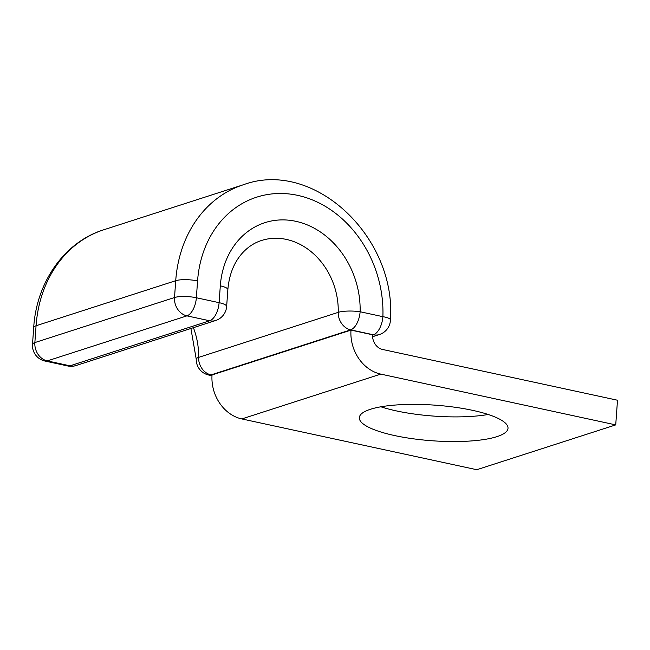 <?xml version="1.0" encoding="UTF-8"?>
<svg xmlns="http://www.w3.org/2000/svg" width="650" height="650" viewBox="0 0 650 650"><rect width="100%" height="100%" fill="white"/><g stroke="black" fill="none" stroke-linecap="round" stroke-linejoin="round"><path stroke-width="0.97" d="M488.207 414.489A74.531 17.859 4.1 0 1 396.386 410.906A74.531 17.859 4.1 0 1 380.9 406.794M394.623 435.565A74.531 17.859 -175.9 0 0 469.341 441.082A74.531 17.859 -175.9 0 0 508.007 428.293A74.531 17.859 -175.9 0 0 472.712 410.369A74.531 17.859 -175.9 0 0 398.003 404.852A74.531 17.859 -175.9 0 0 359.328 417.641A74.531 17.859 -175.9 0 0 394.623 435.565M382.533 349.448A12.732 10.627 -107.9 0 1 372.613 334.783L350.992 330.111A38.196 31.883 -107.9 0 0 380.77 374.108L615.729 424.889L617.5 400.229L382.533 349.448M350.992 330.111L212.038 374.936A38.196 31.883 -107.9 0 0 241.808 418.933L476.775 469.714L615.729 424.889M241.808 418.933L380.77 374.108M372.596 335.051L373.449 334.783A15.917 7.889 -77.8 0 0 382.891 316.68A109.013 91.008 -107.9 0 0 295.823 194.984A109.013 91.008 -107.9 0 0 197.567 280.93A15.917 3.811 -175.9 0 0 175.719 280.702A124.922 104.293 -107.9 0 1 243.425 184.73L103.772 229.775C64.594 241.889 36.465 281.954 33.703 327.527L32.5 344.354A15.917 3.811 4.1 0 1 34.864 342.574L174.517 297.529A15.917 3.811 4.1 0 1 196.365 297.757L219.107 302.673A15.917 3.811 4.1 0 1 226.639 306.499L227.849 289.673A15.917 3.811 -175.9 0 0 220.309 285.846A82.225 68.64 -107.9 0 1 293.963 220.935A82.225 68.64 -107.9 0 1 360.124 311.756L382.891 316.68A15.917 3.494 2.1 0 1 390.455 319.946C396.524 237.031 313.918 158.771 243.425 184.73M197.567 280.93L196.365 297.757A15.917 7.889 102.2 0 1 186.924 315.859L47.271 360.904L70.013 365.82L209.666 320.775L186.924 315.859A15.917 13.284 72.1 0 1 174.517 297.529L175.719 280.702L36.067 325.748A124.922 104.293 -107.9 0 1 103.772 229.775M227.849 289.673C229.117 275.023 233.748 263.063 241.743 253.784C247.39 247.341 253.947 242.913 261.422 240.516A66.308 55.356 -107.9 0 1 338.236 312.349A15.917 3.388 1.4 0 1 360.124 311.756A15.917 7.889 -77.8 0 1 350.675 329.859L211.031 374.904L212.022 375.123M193.399 327.681A66.308 55.356 -107.9 0 1 198.583 357.402L338.236 312.349A15.917 13.284 72.1 0 0 350.675 329.859L373.449 334.783A15.917 13.284 72.1 0 0 379.438 334.514L372.604 336.716M190.905 328.486L196.227 359.101A15.917 3.388 1.4 0 1 198.583 357.402A15.917 13.284 72.1 0 0 211.031 374.904A15.917 7.889 -77.8 0 1 208.772 375.05L211.989 375.749M32.5 344.354A15.917 15.917 0 0 0 45.012 361.051A15.917 7.889 102.2 0 0 47.271 360.904A15.917 13.284 72.1 0 1 34.864 342.574L36.067 325.748A15.917 3.811 -175.9 0 0 33.703 327.527M220.309 285.846L219.107 302.673A15.917 7.889 102.2 0 1 209.666 320.775A15.917 13.284 72.1 0 0 215.654 320.507L76.001 365.552A15.917 13.284 72.1 0 1 70.013 365.82A15.917 7.889 102.2 0 1 67.754 365.966L45.012 361.051M196.227 359.101A15.917 15.917 0 0 0 208.772 375.05M379.438 334.514A15.917 15.917 0 0 0 390.455 319.946M67.754 365.966A15.917 15.917 0 0 0 76.001 365.552M215.654 320.507A15.917 15.917 0 0 0 226.639 306.499"/></g></svg>
